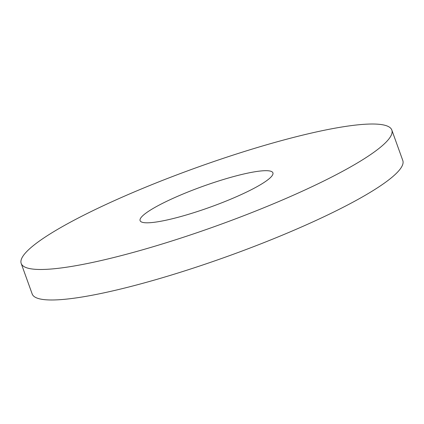 <?xml version="1.0" encoding="UTF-8"?>
<svg xmlns="http://www.w3.org/2000/svg" width="424" height="424" viewBox="0 0 424 424"><rect width="100%" height="100%" fill="white"/><g stroke="black" fill="none" stroke-linecap="round" stroke-linejoin="round"><path stroke-width="0.64" d="M183.73 193.72A70.575 11.035 -19.8 0 0 140.106 220.655A70.575 11.035 -19.8 0 0 229.283 199.773A70.575 11.035 -19.8 0 0 272.913 172.844A70.575 11.035 -19.8 0 0 183.73 193.72M270.072 205.195A196.953 30.793 -19.8 0 0 391.818 130.03A196.953 30.793 -19.8 0 0 142.946 188.304A196.953 30.793 -19.8 0 0 21.2 263.463A196.953 30.793 -19.8 0 0 270.072 205.195M21.2 263.463L32.182 293.97A196.953 30.793 -19.8 0 0 281.054 235.696A196.953 30.793 -19.8 0 0 402.8 160.537L391.818 130.03"/></g></svg>
